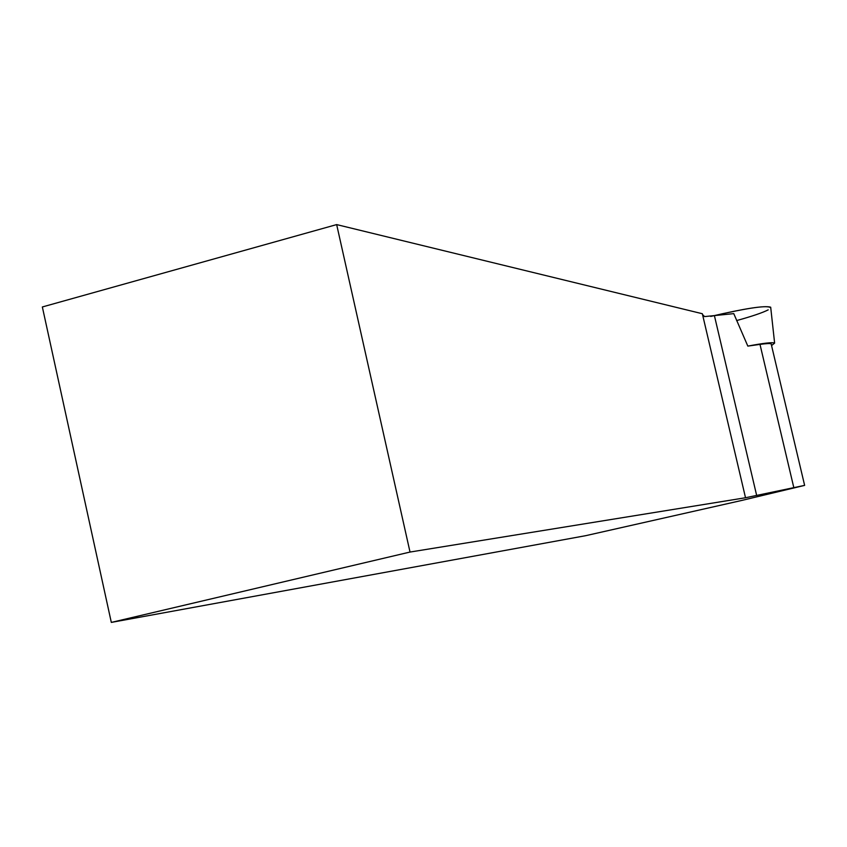 <?xml version="1.0" encoding="UTF-8"?>
<svg xmlns="http://www.w3.org/2000/svg" width="847" height="847" viewBox="0 0 847 847"><rect width="100%" height="100%" fill="white"/><g stroke="black" fill="none" stroke-linecap="round" stroke-linejoin="round"><path stroke-width="1.27" d="M771.289 344.422L771.162 343.893C770.188 343.331 766.461 343.49 759.992 344.39L747.827 346.105C763.772 343.099 772.697 342.103 774.624 343.099L771.553 345.565M770.77 307.927L770.685 307.196C764.777 305.386 744.778 308.456 710.697 316.429C748.557 307.673 768.578 304.835 770.77 307.927M336.661 224.593L42.35 306.963L111.317 622.407L585.658 535.685L741.496 500.503L804.629 485.384L745.455 497.761L410.022 552.053L336.661 224.593L702.343 313.729L745.498 497.644M702.544 314.576L704.577 316.587L733.767 313.634L747.827 346.105M111.317 622.407L410.022 552.053M736.615 320.579C752.041 316.312 762.575 312.734 768.208 309.854M759.992 344.39L793.798 487.544M756.678 495.527L714.497 316.016M774.624 343.099L770.685 307.196M771.162 343.893L804.629 485.384"/></g></svg>
